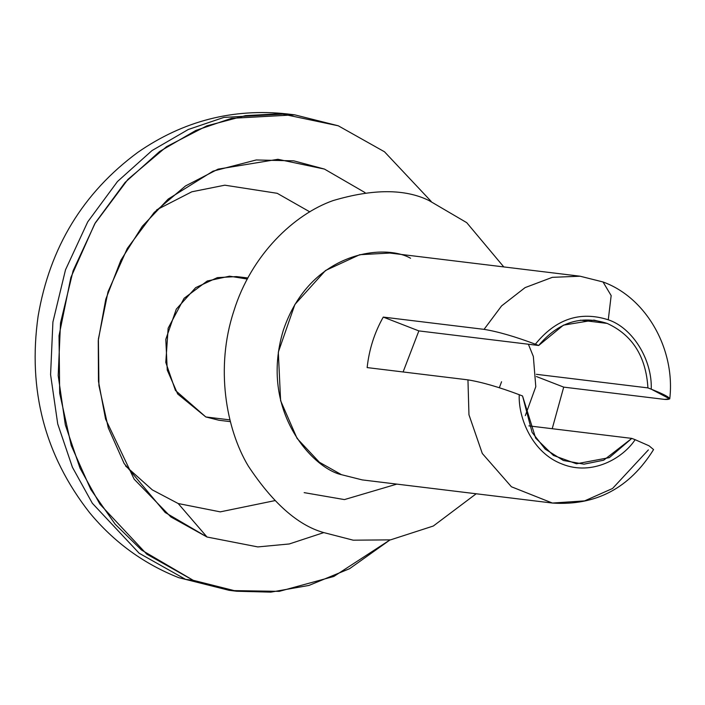 <?xml version="1.0" encoding="UTF-8"?>
<svg xmlns="http://www.w3.org/2000/svg" width="705" height="705" viewBox="0 0 705 705"><rect width="100%" height="100%" fill="white"/><g stroke="black" fill="none" stroke-linecap="round" stroke-linejoin="round"><path stroke-width="1.06" d="M600.766 281.41L603.031 281.974L611.164 295.598L608.274 319.797C632.588 327.843 652.354 359.744 651.244 389.178L669.715 398.871L664.507 399.391L563.709 387.124L552.209 428.711L563.709 387.124L664.507 399.391C674.077 399.982 669.653 396.571 651.244 389.178C652.354 359.744 632.588 327.843 608.274 319.797C580.136 310.808 555.831 318.942 535.359 344.199L538.673 345.485L418.858 330.901L403.101 371.967L418.858 330.901L383.264 317.091L484.062 329.358C497.968 331.623 515.064 336.576 535.359 344.199C555.831 318.942 580.136 310.808 608.274 319.797L611.164 295.598L603.031 281.974C646.882 297.827 675.513 349.988 669.75 398.871M580.453 320.158L607.12 323.401L593.989 320.105L563.436 325.146L538.673 345.485C558.096 322.317 580.911 314.959 607.12 323.401L580.453 320.158M648.389 449.896L612.539 488.495L584.612 500.885L552.385 503.053L511.407 486.758L482.299 453.474L468.957 414.76L467.953 379.863C481.92 382.145 499.017 387.098 519.241 394.703L522.555 395.99L535.65 438.122L553.399 455.421L576.496 463.784L609.332 457.624L631.812 438.395L528.891 425.873L631.812 438.395L603.691 460.198L583.996 464.172L563.374 460.48L545.194 449.111L532.108 432.412L522.555 395.99L519.241 394.703C518.175 417.651 532.09 452.857 562.22 464.093C592.094 476.148 622.938 458.312 635.126 439.682L631.812 438.395L635.126 439.682C622.938 458.312 592.094 476.148 562.22 464.093C532.09 452.857 518.175 417.651 519.241 394.703C499.017 387.098 481.92 382.145 467.953 379.863L468.957 414.769L482.299 453.482L511.425 486.776L552.42 503.053C595.901 505.926 629.618 488.098 653.57 449.579M536.355 374.311L647.93 387.9C645.956 356.422 632.35 334.919 607.12 323.401C632.35 334.919 645.956 356.422 647.93 387.9L651.244 389.178L647.93 387.9L536.355 374.311M580.189 276.219L552.315 277.338L525.084 287.614L501.59 305.899L484.062 329.358L501.599 305.899L525.093 287.614L552.332 277.338L580.039 276.201L603.031 281.974M653.544 449.561L649.067 445.807L635.126 439.682M580.039 276.201L389.847 253.051L359.726 254.708L325.498 270.508L294.893 304.454L278.316 352.156L280.608 400.669L297.096 438.448L319.391 462.251L341.502 474.694L362.229 479.902L552.42 503.053M467.953 379.863L367.146 367.587C369.112 349.433 374.487 332.601 383.264 317.091C374.487 332.601 369.112 349.433 367.146 367.587L467.953 379.863M396.827 484.115L344.419 499.589L304.163 492.636M428.993 200.537C404.978 188.728 372.989 188.746 333.042 200.599C294.364 214.197 251.192 254.708 233.778 311.257C215.237 367.367 225.891 428.772 248.319 466.093C272.729 502.921 297.651 525.031 323.084 532.407L353.231 540.189L390.544 539.863L433.319 526.018L476.183 493.773L433.319 526.018L390.544 539.863L353.231 540.189L323.084 532.407C297.651 525.031 272.729 502.921 248.319 466.093C225.891 428.772 215.237 367.367 233.778 311.257C251.192 254.708 294.364 214.197 333.042 200.599C372.989 188.746 404.978 188.728 428.993 200.537L466.728 222.657L503.793 266.922L466.728 222.657L428.993 200.537M341.502 474.694C312.976 468.508 258.964 411.05 283.26 330.46C310.085 250.857 384.824 243.375 410.574 258.259M538.673 345.485L535.359 344.199C515.064 336.576 497.968 331.623 484.062 329.358L383.264 317.091L418.858 330.901L538.673 345.485M536.408 376.532L563.709 387.124L536.408 376.532M236.73 591.248L193.205 580.303L185.591 579.378L193.205 580.303L231.848 590.578L279.259 591.354L333.791 576.47L389.962 539.951L349.592 568.688L308.949 585.432L270.817 592.138L236.73 591.248L229.125 590.323L178.788 577.686L185.591 579.378L139.167 553.24L92.337 503.264L72.421 467.256L57.722 423.925L50.584 374.637L52.91 322.044L65.503 269.821L87.72 221.881L117.497 181.502L151.998 150.579L188.27 129.5L223.873 117.409L287.12 113.919L223.873 117.409L188.27 129.5L151.998 150.579L117.497 181.502L87.72 221.881L65.503 269.821L52.91 322.044L50.584 374.637L57.722 423.925L72.421 467.256L92.337 503.264L139.167 553.24L185.591 579.378L178.788 577.686C143.697 563.833 113.954 542.163 89.579 512.658C44.838 455.483 27.68 390.032 38.096 316.289C49.799 247.402 83.04 192.756 137.828 152.35C183.247 120.899 233.011 108.094 287.12 113.919L294.725 114.844L338.259 125.79L384.498 151.787L431.178 201.41M338.259 125.79L280.801 113.699L245.543 115.629L206.847 125.86L166.618 146.64L127.94 179.37L94.734 223.802L70.888 277.418L59.035 335.686L59.678 393.267L71.24 445.498L90.804 489.482L115.153 524.185L141.546 550.041L193.205 580.303L146.772 554.165L99.943 504.19L80.026 468.182L65.327 424.851L58.189 375.562L60.515 322.969L73.117 270.746L95.325 222.806L125.102 182.428L159.603 151.504L195.875 130.425L231.478 118.334L294.725 114.844M207.014 537.016L165.199 512.517L124.124 463.493L108.288 427.891L98.929 385.6L98.4 338.99L108.006 291.826L127.305 248.424L154.184 212.452L185.503 185.953L218.065 169.138L277.929 159.295L324.441 169.077L365.058 192.606L324.441 169.077L293.774 160.846L256.241 159.965L213.042 171.148L168.239 199.03L142.357 226.235L120.89 260.224L105.785 299.202L98.259 340.541L98.471 381.334L105.565 419.043L134.144 479.171L170.866 516.941L207.014 537.016L257.818 546.921L289.288 543.96L323.665 532.636L289.288 543.96L257.818 546.921L207.014 537.016L178.189 503.529L152.342 489.904L125.56 465.97L152.342 489.904L178.189 503.529L207.014 537.016M156.748 209.79L191.822 191.795L224.833 185.186L277.197 193.302L309.83 211.879L277.197 193.302L224.833 185.186L191.822 191.795L156.748 209.79M274.677 500.673L220.242 511.865L178.189 503.529L220.242 511.865L274.677 500.673M247.887 277.973L236.439 276.58L217.36 277.629L195.682 287.631L176.303 309.142L165.798 339.343L167.252 370.072L177.695 393.998L205.816 416.955L175.448 390.447L165.79 362.414L168.151 328.186L184.102 298.294L207.217 281.013L229.566 276.184L247.305 279.057M205.816 416.955L229.953 419.889L205.816 416.955L218.947 420.25L230.394 421.652M499.343 387.741L501.563 381.757L499.343 387.741M525.322 415.606L535.791 386.701L533.35 356.483L528.389 344.234"/></g></svg>
